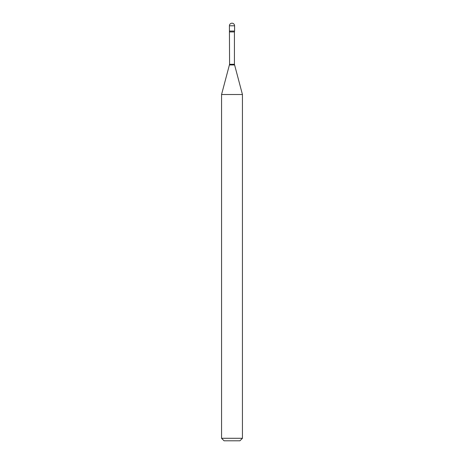 <?xml version="1.0" encoding="UTF-8"?>
<svg xmlns="http://www.w3.org/2000/svg" width="464" height="464" viewBox="0 0 464 464"><rect width="100%" height="100%" fill="white"/><g stroke="black" fill="none" stroke-linecap="round" stroke-linejoin="round"><path stroke-width="0.35" stroke-dasharray="2.32 1.74" d="M229.413 31.053L234.587 31.053L229.413 31.053M224.066 440.8L239.934 440.8M221.56 438.294L242.44 438.294M221.56 94.517L242.44 94.517M229.413 25.787L234.587 25.787M229.57 64.299L234.43 64.299M229.483 64.943L234.517 64.943M229.57 31.929L234.43 31.929"/><path stroke-width="0.7" d="M229.57 31.929L234.43 31.929L234.587 31.053L229.413 31.053L234.587 31.053L234.587 25.787L229.413 25.787L229.57 64.299L221.56 94.517L221.56 438.294L242.44 438.294L239.934 440.8L224.066 440.8L221.56 438.294M234.43 31.929L234.43 64.299L242.44 94.517L221.56 94.517M234.43 64.299L229.57 64.299M234.517 64.943L229.483 64.943M234.587 25.787A2.587 2.587 0 0 0 232 23.2A2.587 2.587 0 0 0 229.413 25.787M242.44 94.517L242.44 438.294"/></g></svg>
